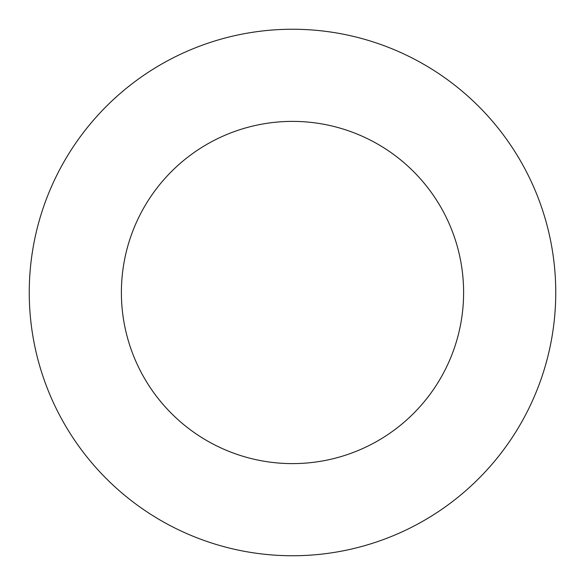 <?xml version="1.0" encoding="UTF-8"?>
<svg xmlns="http://www.w3.org/2000/svg" width="585" height="585" viewBox="0 0 585 585"><rect width="100%" height="100%" fill="white"/><g stroke="black" fill="none" stroke-linecap="round" stroke-linejoin="round"><path stroke-width="0.88" d="M292.5 555.75A263.25 263.25 0 0 0 555.75 292.5A263.25 263.25 0 0 0 292.5 29.25A263.25 263.25 0 0 0 29.25 292.5A263.25 263.25 0 0 0 292.5 555.75M292.5 463.612A171.112 171.112 0 0 0 463.612 292.5A171.112 171.112 0 0 0 292.5 121.387A171.112 171.112 0 0 0 121.387 292.5A171.112 171.112 0 0 0 292.5 463.612"/></g></svg>
